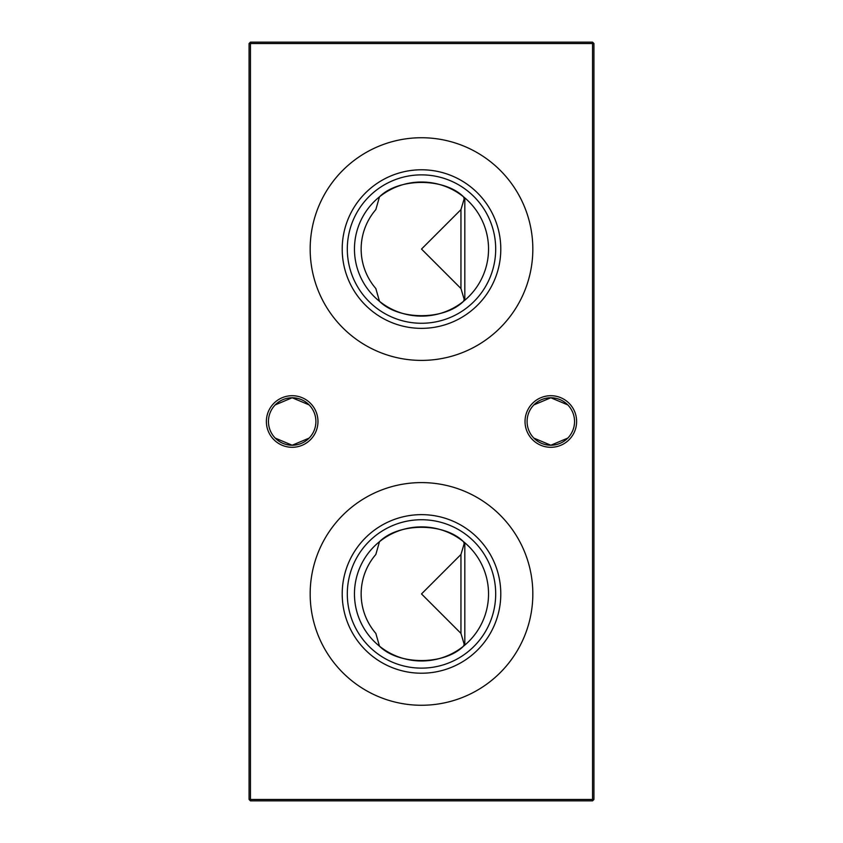 <?xml version="1.0" encoding="UTF-8"?>
<svg xmlns="http://www.w3.org/2000/svg" width="843" height="843" viewBox="0 0 843 843"><rect width="100%" height="100%" fill="white"/><g stroke="black" fill="none" stroke-linecap="round" stroke-linejoin="round"><path stroke-width="1.26" d="M347.305 593.936A74.195 74.195 0 0 1 421.5 519.731A74.195 74.195 0 0 1 495.695 593.936A74.195 74.195 0 0 1 421.5 668.13A74.195 74.195 0 0 1 347.305 593.936M354.46 593.936A67.04 67.04 0 0 1 421.5 526.886A67.04 67.04 0 0 1 488.54 593.936A67.04 67.04 0 0 1 421.5 660.975A67.04 67.04 0 0 1 354.46 593.936M342.205 593.936A79.295 79.295 0 0 1 421.5 514.641A79.295 79.295 0 0 1 500.795 593.936A79.295 79.295 0 0 1 421.5 673.22A79.295 79.295 0 0 1 342.205 593.936M375.83 633.388L379.476 646.17C398.581 665.275 444.24 665.412 463.524 646.17L464.177 644.189L460.952 633.388L421.5 593.936L460.952 554.483L464.177 543.672L463.524 541.701C444.419 522.586 398.76 522.449 379.476 541.701L375.83 554.483A60.348 60.348 0 0 0 375.83 633.388M310.171 593.936A111.329 111.329 0 0 1 421.5 482.596A111.329 111.329 0 0 1 532.829 593.936A111.329 111.329 0 0 1 421.5 705.264A111.329 111.329 0 0 1 310.171 593.936M347.305 249.064A74.195 74.195 0 0 1 421.5 174.87A74.195 74.195 0 0 1 495.695 249.064A74.195 74.195 0 0 1 421.5 323.269A74.195 74.195 0 0 1 347.305 249.064M354.46 249.064A67.04 67.04 0 0 1 421.5 182.025A67.04 67.04 0 0 1 488.54 249.064A67.04 67.04 0 0 1 421.5 316.114A67.04 67.04 0 0 1 354.46 249.064M342.205 249.064A79.295 79.295 0 0 1 421.5 169.78A79.295 79.295 0 0 1 500.795 249.064A79.295 79.295 0 0 1 421.5 328.359A79.295 79.295 0 0 1 342.205 249.064M375.83 288.517L379.476 301.299C398.581 320.414 444.24 320.551 463.524 301.299L464.177 299.328L460.952 288.517L421.5 249.064L460.952 209.612L464.177 198.811L463.524 196.83C444.419 177.725 398.76 177.588 379.476 196.83L375.83 209.612A60.348 60.348 0 0 0 375.83 288.517M310.171 249.064A111.329 111.329 0 0 1 421.5 137.736A111.329 111.329 0 0 1 532.829 249.064A111.329 111.329 0 0 1 421.5 360.404A111.329 111.329 0 0 1 310.171 249.064M533.861 404.903L550.827 397.77A23.73 23.73 0 0 0 527.096 421.5A23.73 23.73 0 0 0 550.827 445.23L533.861 438.097M550.827 447.296A25.796 25.796 0 0 1 525.031 421.5A25.796 25.796 0 0 1 550.827 395.704A25.796 25.796 0 0 1 576.623 421.5A25.796 25.796 0 0 1 550.827 447.296M275.218 404.903L292.173 397.77A23.73 23.73 0 0 0 268.453 421.5A23.73 23.73 0 0 0 292.173 445.23L275.218 438.097M292.173 447.296A25.796 25.796 0 0 1 266.377 421.5A25.796 25.796 0 0 1 292.173 395.704A25.796 25.796 0 0 1 317.969 421.5A25.796 25.796 0 0 1 292.173 447.296M309.139 438.097L292.173 445.23A23.73 23.73 0 0 0 315.904 421.5A23.73 23.73 0 0 0 292.173 397.77L309.139 404.903M567.782 438.097L550.827 445.23A23.73 23.73 0 0 0 574.547 421.5A23.73 23.73 0 0 0 550.827 397.77L567.782 404.903M460.952 554.483L460.952 633.388M464.177 543.672L464.82 542.766L464.82 645.106L464.177 644.189M460.952 209.612L460.952 288.517M464.177 198.811L464.82 197.894L464.82 300.234L464.177 299.328M593.936 43.53L593.936 799.47L592.555 799.47L592.555 43.53L250.445 43.53L250.445 799.47L592.555 799.47L592.555 800.85L250.445 800.85L250.445 799.47L249.064 799.47L249.064 43.53L250.445 42.15L592.555 42.15L593.936 43.53L592.555 43.53L592.555 42.15M592.555 800.85L593.936 799.47M249.064 799.47L250.445 800.85M249.064 43.53L250.445 43.53L250.445 42.15"/></g></svg>
